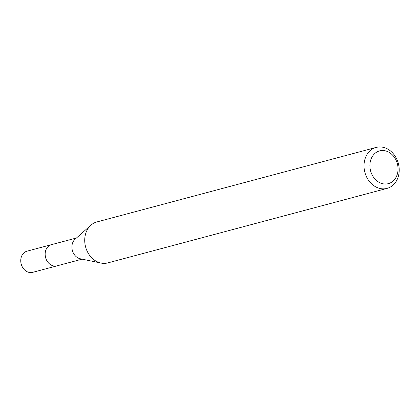 <?xml version="1.0" encoding="UTF-8"?>
<svg xmlns="http://www.w3.org/2000/svg" width="420" height="420" viewBox="0 0 420 420"><rect width="100%" height="100%" fill="white"/><g stroke="black" fill="none" stroke-linecap="round" stroke-linejoin="round"><path stroke-width="0.63" d="M57.503 265.713A10.962 8.962 -104.9 0 1 57.062 265.844A10.951 8.946 -104.9 0 1 45.26 255.833A10.951 8.946 -104.9 0 1 51.424 244.671L76.472 237.988M57.372 265.75A10.957 8.951 -104.9 0 1 45.25 255.838A10.957 8.951 -104.9 0 1 51.728 244.587M387.072 188.381L107.788 262.899A21.194 17.32 -104.9 0 1 101.031 263.062L80.33 258.778A10.951 8.946 -104.9 0 1 72.009 248.698A10.951 8.946 -104.9 0 1 75.107 239.195L90.92 225.167A21.194 17.32 -104.9 0 1 96.857 221.944L376.147 147.425A21.194 17.32 -104.9 0 1 399 166.772A21.194 17.32 -104.9 0 1 387.072 188.381A21.194 17.32 -104.9 0 1 364.219 169.04A21.194 17.32 -104.9 0 1 376.147 147.425M101.031 263.062A21.194 17.32 -104.9 0 1 84.929 243.553A21.194 17.32 -104.9 0 1 90.92 225.167M397.882 166.367A16.957 13.855 -104.9 0 1 386.143 184.018A16.957 13.855 -104.9 0 1 370.057 168.184A16.957 13.855 -104.9 0 1 381.796 150.533A16.957 13.855 -104.9 0 1 397.882 166.367M51.408 244.661L27.017 251.181A10.951 8.946 -104.9 0 0 21 263.214A10.951 8.946 -104.9 0 0 31.248 272.575A10.951 8.946 -104.9 0 0 32.66 272.344L57.062 265.844A10.962 8.962 -104.9 0 1 55.645 266.081A10.962 8.962 -104.9 0 1 45.386 256.704A10.962 8.962 -104.9 0 1 51.408 244.661A10.962 8.962 -104.9 0 1 51.854 244.555M57.068 265.829L82.115 259.145"/></g></svg>
